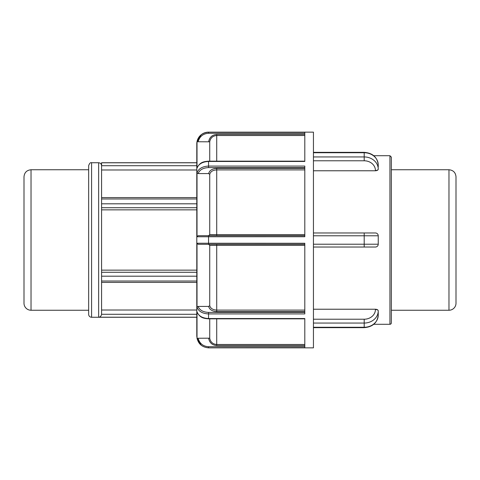 <?xml version="1.0" encoding="UTF-8"?>
<svg xmlns="http://www.w3.org/2000/svg" width="480" height="480" viewBox="0 0 480 480"><rect width="100%" height="100%" fill="white"/><g stroke="black" fill="none" stroke-linecap="round" stroke-linejoin="round"><path stroke-width="0.72" d="M313.44 152.352L364.194 152.352L364.194 152.73A14.046 12.168 0 0 1 378.24 164.898L378.24 167.004M313.44 160.782L364.194 160.782A11.238 9.732 0 0 1 375.432 170.514L375.432 170.772C377.136 170.664 378.072 170.142 378.24 169.2M375.432 170.772L313.44 170.772M378.24 310.8L378.24 310.8C378.072 309.858 377.136 309.336 375.432 309.228L375.432 309.486A2.808 1.404 0 0 1 378.24 310.89L378.24 315.102A14.046 12.168 180 0 1 364.194 327.27L313.44 327.27M313.44 309.228L375.432 309.228M378.24 315.012L378.24 315.102C377.346 322.788 372.666 326.97 364.194 327.648L364.194 323.058A14.046 12.168 0 0 0 378.24 310.89M208.554 347.856C201.414 347.154 197.496 343.236 196.8 336.096L196.8 143.904A11.754 11.754 0 0 1 208.554 132.144L313.44 132.144L313.44 347.856L208.554 347.856L304.8 347.802L304.8 318.54L208.554 318.54C202.446 318.234 198.6 315.984 197.016 311.79L197.016 338.286C198.6 344.196 202.446 347.37 208.554 347.802L208.554 346.728C203.082 346.35 199.602 343.524 198.108 338.244L197.016 338.286L201.072 345.108M313.44 232.974L375.432 232.974A2.808 2.808 0 0 1 378.24 235.788L378.24 244.212L313.44 244.212M313.44 247.026L375.432 247.026A2.808 2.808 0 0 0 378.24 244.212M391.344 240L391.344 157.116L389.94 155.712L389.94 324.288A1.404 1.404 0 0 0 391.344 322.884L391.344 240M197.1 167.934L197.016 168.21C198.6 164.016 202.446 161.766 208.554 161.46L208.554 161.166C204.288 161.574 199.98 161.736 197.034 168.078M304.8 313.92L304.8 243.27L197.016 243.24L197.016 307.206C198.6 311.376 202.446 313.614 208.554 313.92L304.8 313.92M197.016 172.794L198.108 173.58C199.602 169.848 203.082 167.85 208.554 167.586L208.554 166.08C202.446 166.386 198.6 168.624 197.016 172.794L197.016 236.76L304.8 236.73L304.8 166.08L208.554 166.08L208.554 161.46L304.8 161.46L304.8 132.198L208.554 132.198C202.446 132.63 198.6 135.804 197.016 141.714L197.016 168.21M197.016 141.696L201.072 134.892M304.8 168.408L216.714 168.408L216.714 169.896C212.796 170.124 210.468 171.624 209.73 174.378L208.65 173.58L198.108 173.58M209.73 174.378L209.73 234.612L216.714 234.66L216.714 169.896L304.8 169.896M197.016 141.714L198.108 141.756C199.602 136.476 203.082 133.65 208.554 133.272L208.554 132.144M304.8 134.442L216.714 134.442L216.714 135.516C212.796 135.846 210.468 137.94 209.73 141.81L198.108 141.756M209.73 141.81L209.73 161.166M198.108 338.244L209.73 338.19C210.468 342.054 212.796 344.154 216.714 344.484L216.714 318.834M209.73 318.834L209.73 338.19M197.034 311.922C199.98 318.264 204.288 318.426 208.554 318.834L208.554 312.414C203.082 312.15 199.602 310.152 198.108 306.42L197.016 307.206M198.108 306.42L208.65 306.42L209.73 305.622C210.468 308.376 212.796 309.87 216.714 310.104L216.714 245.34L304.8 245.34M304.8 235.686L198.108 235.686L197.016 236.76M197.016 243.24L198.108 244.314L304.8 244.314M208.65 235.686L209.73 234.612M216.714 244.314L216.714 245.34L209.73 245.388L208.65 244.314M209.73 245.388L209.73 305.622M196.8 162.732L101.586 162.732L101.586 282.402L196.8 282.402M101.586 270.144L196.8 270.144M196.8 209.856L101.586 209.856M196.8 169.986L101.586 169.986M101.586 310.014L196.8 310.014M91.59 162.732C90.474 162.306 89.496 163.284 88.656 165.672L88.656 314.328A2.94 2.94 0 0 0 91.59 317.268L91.59 162.732L98.646 162.732L98.646 317.214C100.152 317.184 101.13 316.206 101.58 314.28L101.586 282.402M456 240L456 176.784C455.586 172.518 453.24 170.172 448.974 169.758L448.974 310.242A7.026 7.026 0 0 0 456 303.216L456 240M31.026 169.758L31.026 310.242A7.026 7.026 0 0 1 24 303.216L24 176.784C24.414 172.518 26.76 170.178 31.026 169.758L88.656 169.758M313.44 152.73L364.194 152.73L364.194 156.942L313.44 156.942M364.194 160.782L364.194 156.942A14.046 12.168 180 0 1 378.24 169.11A2.808 1.404 0 0 1 375.432 170.514M375.432 309.486A11.238 9.732 180 0 1 364.194 319.218L364.194 323.058L313.44 323.058M364.194 319.218L313.44 319.218M375.432 232.974A2.808 2.808 0 0 1 378.24 235.788L364.194 235.788L364.194 247.026M364.194 232.974L364.194 235.788L313.44 235.788M208.554 244.314L208.554 235.686M208.554 167.586L304.8 167.586M216.714 168.408C212.166 168.684 209.478 170.406 208.65 173.58M304.8 234.66L216.714 234.66L216.714 235.686M208.554 133.272L304.8 133.272M216.714 134.442C212.166 134.826 209.478 137.262 208.65 141.756M216.714 161.166L216.714 135.516L304.8 135.516M304.8 346.728L208.554 346.728M208.65 338.244C209.478 342.738 212.166 345.174 216.714 345.558L216.714 344.484L304.8 344.484M216.714 345.558L304.8 345.558M304.8 312.414L208.554 312.414M208.65 306.42C209.478 309.594 212.166 311.316 216.714 311.592L216.714 310.104L304.8 310.104M216.714 311.592L304.8 311.592M101.586 276.192L196.8 276.192M196.8 272.274L101.586 272.274M196.8 281.022L101.586 281.022M101.586 198.978L196.8 198.978M101.586 207.726L196.8 207.726M196.8 203.808L101.586 203.808M101.586 165.72L196.8 165.72M196.8 162.786L101.586 162.786M98.646 317.214L196.8 317.214M196.8 314.28L101.58 314.28M364.194 152.352C372.666 153.03 377.346 157.212 378.24 164.898M313.44 327.648L364.194 327.648M373.764 324.288L389.94 324.288M373.764 155.712L389.94 155.712M208.554 161.166L304.8 161.166M208.554 318.834L304.8 318.834M101.586 197.598L196.8 197.598M98.646 162.732C100.428 162.906 101.412 163.89 101.586 165.672M91.59 317.268L196.8 317.268M391.344 310.242L448.974 310.242M391.344 169.758L448.974 169.758M31.026 310.242L88.656 310.242"/></g></svg>

